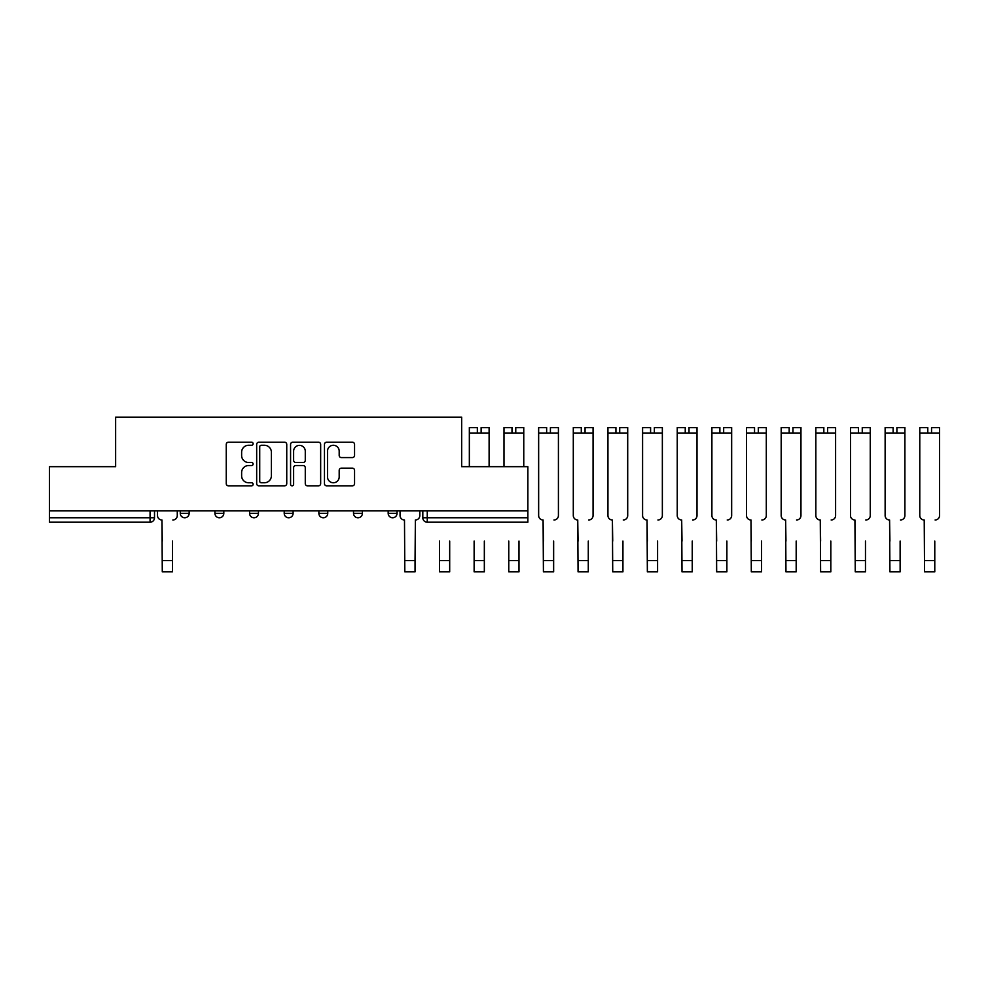 <?xml version="1.0" encoding="UTF-8"?>
<svg xmlns="http://www.w3.org/2000/svg" width="989" height="989" viewBox="0 0 989 989"><rect width="100%" height="100%" fill="white"/><g stroke="black" fill="none" stroke-linecap="round" stroke-linejoin="round"><path stroke-width="1.48" d="M253.122 443.74A1.521 1.521 0 0 0 251.602 442.219L228.434 442.219A2.176 2.176 0 0 0 226.258 444.395L226.258 483.633A2.176 2.176 0 0 0 228.434 485.822L251.602 485.822A1.521 1.521 0 0 0 253.122 484.289A1.521 1.521 0 0 0 251.602 482.768L248.598 482.768A6.972 6.972 0 0 1 241.625 475.783L241.625 472.519A6.972 6.972 0 0 1 248.598 465.547L251.602 465.547A1.521 1.521 0 0 0 253.122 464.014A1.521 1.521 0 0 0 251.602 462.493L248.598 462.493A6.972 6.972 0 0 1 241.625 455.509L241.625 452.245A6.972 6.972 0 0 1 248.598 445.273L251.602 445.273A1.521 1.521 0 0 0 253.122 443.74M388.17 510.88L388.17 513.328L397.046 513.328A4.438 4.438 0 0 1 392.608 517.766A4.438 4.438 0 0 1 388.17 513.328L388.17 510.88M353.518 510.88L353.518 513.328L362.407 513.328A4.438 4.438 0 0 1 357.956 517.766A4.438 4.438 0 0 1 353.518 513.328L353.518 510.88M284.214 513.328L284.214 510.88L284.214 513.328A4.438 4.438 0 0 0 288.664 517.766A4.438 4.438 0 0 1 284.214 513.328L293.103 513.328A4.438 4.438 0 0 1 288.664 517.766M214.922 513.328L214.922 510.88L214.922 513.328A4.438 4.438 0 0 0 219.36 517.766A4.438 4.438 0 0 1 214.922 513.328L223.811 513.328A4.438 4.438 0 0 1 219.36 517.766A4.438 4.438 0 0 0 223.811 513.328L223.811 510.88L223.811 513.328M352.381 457.586A2.176 2.176 0 0 0 354.557 455.41L354.557 444.395A2.176 2.176 0 0 0 352.381 442.219L326.654 442.219A2.176 2.176 0 0 0 324.466 444.395L324.466 483.633A2.176 2.176 0 0 0 326.654 485.822L352.381 485.822A2.176 2.176 0 0 0 354.557 483.633L354.557 470.344A2.176 2.176 0 0 0 352.381 468.156L341.366 468.156A2.176 2.176 0 0 0 339.19 470.344L339.19 476.933A5.835 5.835 0 0 1 333.355 482.768A5.835 5.835 0 0 1 327.52 476.933L327.52 451.095A5.835 5.835 0 0 1 333.355 445.273A5.835 5.835 0 0 1 339.19 451.095L339.19 455.41A2.176 2.176 0 0 0 341.366 457.586L352.381 457.586M49.45 510.88L49.45 466.684L115.639 466.684L115.639 417.148L461.678 417.148L461.678 466.684L527.866 466.684L527.866 510.88L49.45 510.88L49.45 517.766L154.507 517.766L154.507 510.88L154.507 517.766A4.438 4.438 0 0 1 150.068 522.204L49.45 522.204L49.45 517.766M286.748 444.395A2.176 2.176 0 0 0 284.572 442.219L258.846 442.219A2.176 2.176 0 0 0 256.67 444.395L256.67 483.633A2.176 2.176 0 0 0 258.846 485.822L284.572 485.822A2.176 2.176 0 0 0 286.748 483.633L286.748 444.395M292.744 442.219L318.47 442.219A2.176 2.176 0 0 1 320.659 444.395L320.659 483.633A2.176 2.176 0 0 1 318.47 485.822L307.468 485.822A2.176 2.176 0 0 1 305.28 483.633L305.28 467.723A2.176 2.176 0 0 0 303.104 465.547L295.798 465.547A2.176 2.176 0 0 0 293.622 467.723L293.622 484.289A1.521 1.521 0 0 1 292.089 485.822A1.521 1.521 0 0 1 290.568 484.289L290.568 444.395A2.176 2.176 0 0 1 292.744 442.219M422.81 510.88L422.81 517.766L527.866 517.766L527.866 522.204L427.26 522.204A4.438 4.438 0 0 1 422.81 517.766L422.81 510.88M527.866 510.88L527.866 517.766M397.046 513.328L397.046 510.88L397.046 513.328A4.438 4.438 0 0 1 392.608 517.766M362.407 513.328L362.407 510.88L362.407 513.328A4.438 4.438 0 0 1 357.956 517.766M327.755 510.88L327.755 513.328A4.438 4.438 0 0 1 323.304 517.766A4.438 4.438 0 0 1 318.866 513.328A4.438 4.438 0 0 0 323.304 517.766A4.438 4.438 0 0 0 327.755 513.328L327.755 510.88M318.866 510.88L318.866 513.328L327.755 513.328M293.103 510.88L293.103 513.328M258.45 510.88L258.45 513.328A4.438 4.438 0 0 1 254.012 517.766A4.438 4.438 0 0 1 249.574 513.328L258.45 513.328M249.574 510.88L249.574 513.328M189.159 510.88L189.159 513.328A4.438 4.438 0 0 1 184.708 517.766A4.438 4.438 0 0 1 180.27 513.328A4.438 4.438 0 0 0 184.708 517.766A4.438 4.438 0 0 0 189.159 513.328L189.159 510.88M180.27 510.88L180.27 513.328L189.159 513.328M261.244 445.273A1.521 1.521 0 0 0 259.724 446.793L259.724 481.235A1.521 1.521 0 0 0 261.244 482.768L264.409 482.768A6.972 6.972 0 0 0 271.382 475.783L271.382 452.245A6.972 6.972 0 0 0 264.409 445.273L261.244 445.273M305.28 451.207A5.835 5.835 0 0 0 299.457 445.371A5.835 5.835 0 0 0 293.622 451.207L293.622 460.305A2.176 2.176 0 0 0 295.798 462.493L303.104 462.493A2.176 2.176 0 0 0 305.28 460.305L305.28 451.207M157.511 515.541L157.511 510.88L157.511 515.541A4.438 4.438 0 0 0 161.949 519.991L162.283 541.082M161.949 519.991L162.283 571.852L172.494 571.852L172.494 541.082M177.278 515.541L177.278 510.88L177.278 515.541A4.438 4.438 0 0 1 172.828 519.991M449.686 541.082L449.686 560.627L439.475 560.627L439.475 541.082M484.338 541.082L484.338 560.627L474.127 560.627L474.127 541.082M518.99 541.082L518.99 560.627L508.766 560.627L508.766 541.082M400.051 510.88L400.051 515.541A4.438 4.438 0 0 0 404.489 519.991L404.822 571.852L415.046 571.852L415.046 560.627L404.822 560.627M419.818 510.88L419.818 515.541A4.438 4.438 0 0 1 415.38 519.991L415.046 560.627M439.475 560.627L439.475 571.852L449.686 571.852L449.686 560.627M477.341 427.594L469.342 427.594L477.341 427.594L477.341 433.145L469.342 433.145L469.342 466.684M469.342 427.594L469.342 433.145M481.124 427.594L489.11 427.594L481.124 427.594L481.124 433.145L477.341 433.145M489.11 427.594L489.11 466.684M474.127 560.627L474.127 571.852L484.338 571.852L484.338 560.627M511.993 427.594L503.994 427.594L511.993 427.594L511.993 433.145L503.994 433.145L503.994 466.684M503.994 427.594L503.994 433.145M515.764 427.594L523.762 427.594L515.764 427.594L515.764 433.145L511.993 433.145M523.762 427.594L523.762 466.684M508.766 560.627L508.766 571.852L518.99 571.852L518.99 560.627M538.646 496.441L538.646 515.541A4.438 4.438 0 0 0 543.085 519.991L543.418 541.082M543.085 519.991L543.418 571.852L553.642 571.852L553.642 541.082M553.964 519.991A4.438 4.438 0 0 0 558.414 515.541L558.414 496.441M573.299 496.441L573.299 515.541A4.438 4.438 0 0 0 577.737 519.991L578.071 541.082M577.737 519.991L578.071 571.852L588.282 571.852L588.282 541.082M588.616 519.991A4.438 4.438 0 0 0 593.066 515.541L593.066 496.441M607.938 496.441L607.938 515.541A4.438 4.438 0 0 0 612.389 519.991L612.723 541.082M612.389 519.991L612.723 571.852L622.934 571.852L622.934 541.082M623.268 519.991A4.438 4.438 0 0 0 627.706 515.541L627.706 496.441M642.59 496.441L642.59 515.541A4.438 4.438 0 0 0 647.029 519.991L647.362 541.082M647.029 519.991L647.362 571.852L657.586 571.852L657.586 541.082M657.92 519.991A4.438 4.438 0 0 0 662.358 515.541L662.358 496.441M677.242 496.441L677.242 515.541A4.438 4.438 0 0 0 681.681 519.991L682.014 541.082M681.681 519.991L682.014 571.852L692.238 571.852L692.238 541.082M692.56 519.991A4.438 4.438 0 0 0 697.01 515.541L697.01 496.441M711.895 496.441L711.895 515.541A4.438 4.438 0 0 0 716.333 519.991L716.666 541.082M716.333 519.991L716.666 571.852L726.878 571.852L726.878 541.082M727.212 519.991A4.438 4.438 0 0 0 731.662 515.541L731.662 496.441M746.534 496.441L746.534 515.541A4.438 4.438 0 0 0 750.985 519.991L751.319 541.082M750.985 519.991L751.319 571.852L761.53 571.852L761.53 541.082M761.864 519.991A4.438 4.438 0 0 0 766.302 515.541L766.302 496.441M781.186 496.441L781.186 515.541A4.438 4.438 0 0 0 785.625 519.991L785.958 541.082M785.625 519.991L785.958 571.852L796.182 571.852L796.182 541.082M796.516 519.991A4.438 4.438 0 0 0 800.954 515.541L800.954 496.441M815.838 496.441L815.838 515.541A4.438 4.438 0 0 0 820.277 519.991L820.61 541.082M820.277 519.991L820.61 571.852L830.822 571.852L830.822 541.082M831.156 519.991A4.438 4.438 0 0 0 835.606 515.541L835.606 496.441M850.491 496.441L850.491 515.541A4.438 4.438 0 0 0 854.929 519.991L855.262 541.082M854.929 519.991L855.262 571.852L865.474 571.852L865.474 541.082M865.808 519.991A4.438 4.438 0 0 0 870.258 515.541L870.258 496.441M885.13 496.441L885.13 515.541A4.438 4.438 0 0 0 889.581 519.991L889.915 541.082M889.581 519.991L889.915 571.852L900.126 571.852L900.126 541.082M900.46 519.991A4.438 4.438 0 0 0 904.898 515.541L904.898 496.441M919.782 496.441L919.782 515.541A4.438 4.438 0 0 0 924.221 519.991L924.554 541.082M924.221 519.991L924.554 571.852L934.778 571.852L934.778 541.082M935.112 519.991A4.438 4.438 0 0 0 939.55 515.541L939.55 496.441M546.645 427.594L538.646 427.594L546.645 427.594L546.645 433.145L538.646 433.145L538.646 515.541M538.646 427.594L538.646 433.145M550.416 427.594L558.414 427.594L550.416 427.594L550.416 433.145L546.645 433.145M558.414 427.594L558.414 515.541M581.285 427.594L573.299 427.594L581.285 427.594L581.285 433.145L573.299 433.145L573.299 515.541M573.299 427.594L573.299 433.145M585.068 427.594L593.066 427.594L585.068 427.594L585.068 433.145L581.285 433.145M593.066 427.594L593.066 515.541M615.937 427.594L607.938 427.594L615.937 427.594L615.937 433.145L607.938 433.145L607.938 515.541M607.938 427.594L607.938 433.145M619.72 427.594L627.706 427.594L619.72 427.594L619.72 433.145L615.937 433.145M627.706 427.594L627.706 515.541M650.589 427.594L642.59 427.594L650.589 427.594L650.589 433.145L642.59 433.145L642.59 515.541M642.59 427.594L642.59 433.145M654.359 427.594L662.358 427.594L654.359 427.594L654.359 433.145L650.589 433.145M662.358 427.594L662.358 515.541M685.241 427.594L677.242 427.594L685.241 427.594L685.241 433.145L677.242 433.145L677.242 515.541M677.242 427.594L677.242 433.145M689.012 427.594L697.01 427.594L689.012 427.594L689.012 433.145L685.241 433.145M697.01 427.594L697.01 515.541M719.881 427.594L711.895 427.594L719.881 427.594L719.881 433.145L711.895 433.145L711.895 515.541M711.895 427.594L711.895 433.145M723.664 427.594L731.662 427.594L723.664 427.594L723.664 433.145L719.881 433.145M731.662 427.594L731.662 515.541M754.533 427.594L746.534 427.594L754.533 427.594L754.533 433.145L746.534 433.145L746.534 515.541M746.534 427.594L746.534 433.145M758.303 427.594L766.302 427.594L758.303 427.594L758.303 433.145L754.533 433.145M766.302 427.594L766.302 515.541M789.185 427.594L781.186 427.594L789.185 427.594L789.185 433.145L781.186 433.145L781.186 515.541M781.186 427.594L781.186 433.145M792.955 427.594L800.954 427.594L792.955 427.594L792.955 433.145L789.185 433.145M800.954 427.594L800.954 515.541M823.837 427.594L815.838 427.594L823.837 427.594L823.837 433.145L815.838 433.145L815.838 515.541M815.838 427.594L815.838 433.145M827.608 427.594L835.606 427.594L827.608 427.594L827.608 433.145L823.837 433.145M835.606 427.594L835.606 515.541M858.477 427.594L850.491 427.594L858.477 427.594L858.477 433.145L850.491 433.145L850.491 515.541M850.491 427.594L850.491 433.145M862.26 427.594L870.258 427.594L862.26 427.594L862.26 433.145L858.477 433.145M870.258 427.594L870.258 515.541M893.129 427.594L885.13 427.594L893.129 427.594L893.129 433.145L885.13 433.145L885.13 515.541M885.13 427.594L885.13 433.145M896.899 427.594L904.898 427.594L896.899 427.594L896.899 433.145L893.129 433.145M904.898 427.594L904.898 515.541M927.781 427.594L919.782 427.594L927.781 427.594L927.781 433.145L919.782 433.145L919.782 515.541M919.782 427.594L919.782 433.145M931.551 427.594L939.55 427.594L931.551 427.594L931.551 433.145L927.781 433.145M939.55 427.594L939.55 515.541M150.068 510.88L150.068 522.204M427.26 510.88L427.26 522.204M172.494 560.627L162.283 560.627M489.11 433.145L481.124 433.145M523.762 433.145L515.764 433.145M558.414 433.145L550.416 433.145M553.642 560.627L543.418 560.627M593.066 433.145L585.068 433.145M588.282 560.627L578.071 560.627M627.706 433.145L619.72 433.145M622.934 560.627L612.723 560.627M662.358 433.145L654.359 433.145M657.586 560.627L647.362 560.627M697.01 433.145L689.012 433.145M692.238 560.627L682.014 560.627M731.662 433.145L723.664 433.145M726.878 560.627L716.666 560.627M766.302 433.145L758.303 433.145M761.53 560.627L751.319 560.627M800.954 433.145L792.955 433.145M796.182 560.627L785.958 560.627M835.606 433.145L827.608 433.145M830.822 560.627L820.61 560.627M870.258 433.145L862.26 433.145M865.474 560.627L855.262 560.627M904.898 433.145L896.899 433.145M900.126 560.627L889.915 560.627M939.55 433.145L931.551 433.145M934.778 560.627L924.554 560.627"/></g></svg>
